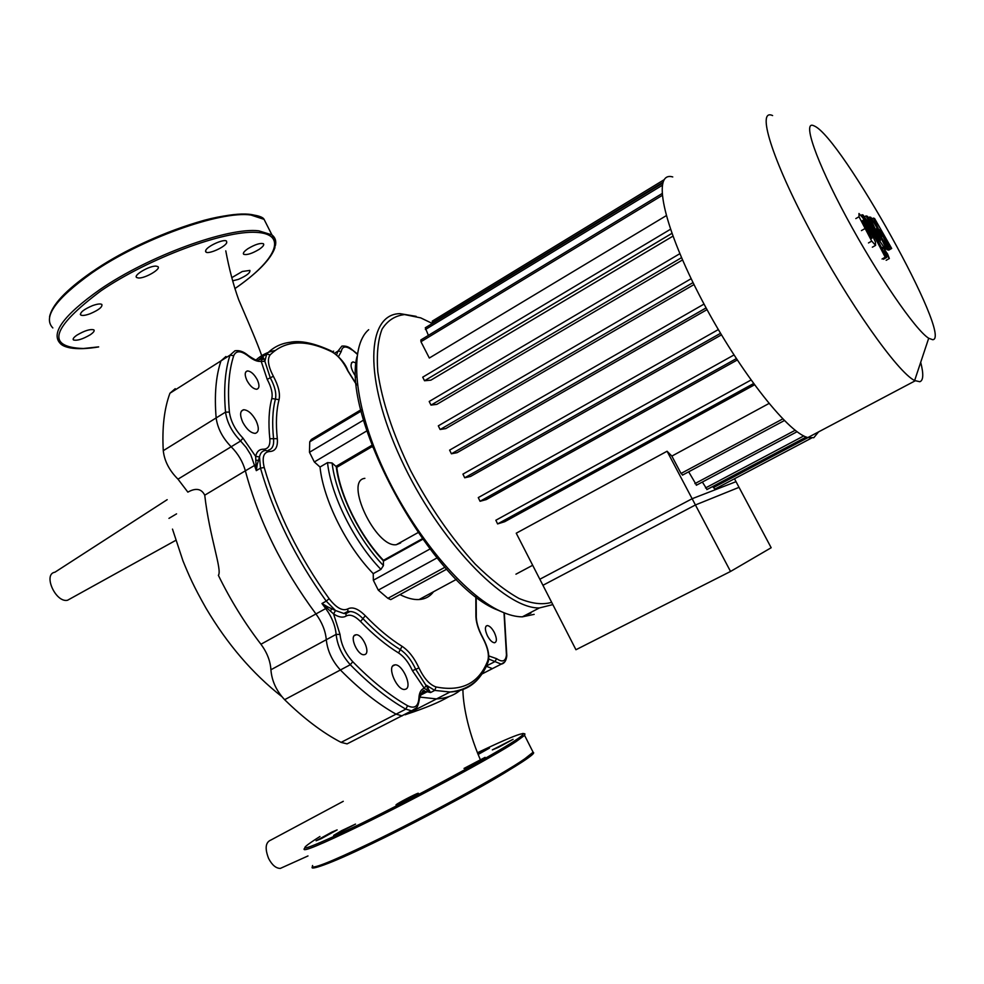 <?xml version="1.0" encoding="UTF-8"?>
<svg xmlns="http://www.w3.org/2000/svg" width="984" height="984" viewBox="0 0 984 984"><rect width="100%" height="100%" fill="white"/><g stroke="black" fill="none" stroke-linecap="round" stroke-linejoin="round"><path stroke-width="1.48" d="M77.035 335.077C73.739 337.352 72.545 338.976 73.443 339.947C77.059 340.931 82.656 339.197 90.245 334.769C93.566 332.481 94.771 330.845 93.874 329.861C90.282 328.877 84.661 330.612 77.035 335.077M92.521 305.63C83.812 309.37 79.864 312.481 80.7 314.978C82.189 315.876 85.313 315.47 90.061 313.761C98.732 310.046 102.644 306.934 101.832 304.437C100.368 303.539 97.268 303.945 92.521 305.63M156.149 266.135C149.63 265.532 132.938 275.311 136.678 277.525L138.486 278.005C145.103 278.509 161.548 268.853 157.87 266.615L156.149 266.135M226.726 242.716L226.529 241.117C224.106 238.546 207.132 246.185 205.705 250.489L205.927 252.039C208.387 254.573 225.151 247.058 226.726 242.716M259.099 249.395C262.974 246.738 264.413 244.856 263.429 243.737C260.256 242.802 255.102 244.438 247.968 248.669C244.118 251.314 242.691 253.195 243.688 254.29C246.873 255.225 252.015 253.601 259.099 249.395M232.63 280.834L238.349 279.382C246.603 275.766 250.44 272.777 249.862 270.416L242.31 271.486L231.781 277.66M331.952 832.058L337.143 829.906L321.251 838.663L316.098 840.791L331.952 832.058M341.706 830.631L355.507 824.1L333.637 835.391L341.706 830.631M397.339 803.891C402.37 800.644 420.094 791.739 418.225 793.399L417.081 794.223C412.185 797.421 394.19 806.462 396.122 804.764L397.339 803.891M464.042 768.418L485.1 757.36L464.042 768.418M498.457 747.336L492.344 749.894L513.082 739.304L498.457 747.336M477.769 753.572L489.466 748.111L478.126 754.457M176.567 513.857L168.953 518.371M264.757 450.524L263.466 449.221C259.284 449.196 256.689 451.582 255.668 456.392L259.505 456.896L260.477 468.138C273.724 514.152 295.655 558.481 326.245 601.138L321.952 603.5L326.774 607.866L327.537 606.796L321.952 603.5L325.704 608.555L315.95 613.942C322.076 622.343 325.519 630.941 326.294 639.723C327.463 650.842 332.161 660.941 340.39 669.981C359.529 689.378 378.09 704.101 396.06 714.15L401.878 715.811L396.06 714.15C378.09 704.101 359.529 689.378 340.39 669.981C332.161 660.941 327.463 650.842 326.294 639.723C325.519 630.941 322.076 622.343 315.95 613.942L260.945 644.237C244.659 623.044 230.477 600.068 218.374 575.332C222.409 570.191 209.58 537.326 204.733 495.198C201.499 488.691 195.877 487.67 187.858 492.123L177.993 479.159C169.346 470.549 164.426 461.053 163.27 450.684L216.148 417.929C214.266 395.064 215.89 376.048 220.982 360.87L225.951 356.491L220.982 360.87C215.89 376.048 214.266 395.064 216.148 417.929C217.562 428.298 222.568 437.917 231.166 446.773C222.568 437.917 217.562 428.298 216.148 417.929L225.533 412.124L229.395 412.087C227.39 389.492 228.829 370.697 233.712 355.728C236.086 350.353 240.994 350.501 248.423 356.159C253.442 360.181 257.697 361.891 261.178 361.3L267.193 379.357L270.28 377.807C274.893 386.38 276.602 393.477 275.434 399.086C272.58 409.959 271.953 423.157 273.564 438.692C274.142 445.248 272.408 449.085 268.361 450.205M256.123 359.923C261.51 355.039 267.771 351.915 274.893 350.538C267.771 351.915 261.51 355.039 256.123 359.923M449.11 696.537C439.577 702.17 425.408 708.074 406.589 714.249L405.088 714.79M402.272 715.786L401.128 716.192M406.589 714.249L436.552 698.911C445.986 698.431 453.968 695.479 460.512 690.055C453.968 695.479 445.986 698.431 436.552 698.911L419.528 697.066L436.552 698.911L450.045 692.01C464.141 691.248 474.841 685.098 482.16 673.56M260.945 644.237C267.045 652.49 270.366 661.002 270.907 669.772C271.793 680.879 276.356 690.854 284.622 699.686C303.908 718.566 322.727 732.797 341.091 742.379L347.081 743.879L351.952 741.382M204.733 495.198L245.36 470.807C258.608 520.573 282.137 568.285 315.95 613.942C282.137 568.285 258.608 520.573 245.36 470.807C242.814 461.705 238.091 453.686 231.166 446.773C238.091 453.686 242.814 461.705 245.36 470.807L255.975 464.632L256.307 470.635L257.218 464.559L255.975 464.632L255.668 456.392L242.962 438.077C235.25 430.069 230.723 421.41 229.395 412.087M481.853 674.052L492.406 668.64L486.293 666.254L492.406 668.64L495.542 667.029M175.226 388.68L169.949 393.231C164.217 408.655 161.991 427.806 163.27 450.684M332.358 351.571L333.674 351.177L332.358 351.571M283.158 867.125L280.317 868.417C275.963 868.355 272.051 865.047 268.62 858.491C264.684 848.356 265.495 842.181 271.03 839.967L343.268 801.308M70.946 598.37L67.527 600.265C55.645 603.007 42.693 574.041 54.944 572.208L167.182 499.675M672.749 176.948C652.306 170.908 661.986 222.519 698.947 294.364C735.688 366.171 787.36 432.788 807.852 437.56L813.817 437.696L818.54 431.914M772.6 115.571C756.45 108.043 771.358 157.993 809.918 230.317C848.319 302.58 897.568 372.272 914.628 380.537L919.831 381.731C923.41 380.464 923.705 373.981 920.692 362.284M814.285 125.977C841.271 137.12 953.533 338.89 932.709 339.714L928.699 338.25C915.403 330.107 877.076 274.278 846.474 217.341C815.748 160.331 802.132 120.122 813.768 125.731L814.285 125.977M667.078 451.238L695.43 504.964L542.934 585.296L516.243 533.205L667.078 451.238L671.863 456.096L681.039 473.452L682.675 475.026M768.984 403.489L671.863 456.096M750.976 380.045L495.85 520.253L497.609 523.918L504.657 521.729L754.457 384.842M733.941 354.99L478.273 497.596L480.044 501.274L486.305 499.577L737.225 360.021M718.32 329.578L462.935 474.116L464.719 477.793L470.573 476.428L721.444 334.868M704.04 304.068L449.614 450.131L451.41 453.796L457.08 452.677L707.029 309.628M440.168 429.504L693.043 282.592L440.168 429.504L445.777 428.594L694.015 284.56M431.041 405.101L681.543 257.66L431.041 405.101L436.859 404.35L682.539 259.948M671.924 233.38L424.534 380.747L430.894 380.156L672.933 236.16M661.961 193.639L420.869 339.947L420.955 341.719L429.319 358.028L666.242 215.68M695.43 504.964L739.033 487.338L734.482 478.765M712.76 486.477L714.888 489.109M702.367 482.049L707.066 489.491M688.677 471.816L696.512 485.149M664.015 179.789L432.234 321.153L432.591 323.355M662.576 183.221L425.285 327.795L428.384 335.384M424.534 380.747L422.702 377.179L670.485 229.272M430.992 405.101L429.196 401.484L679.858 253.675M440.106 429.504L438.311 425.851L691.149 278.693M393.871 665.11C387.007 667.398 397.118 690.399 404.596 689.44L405.814 689.144C412.542 686.561 402.394 663.88 394.99 664.852L393.871 665.11M355.224 634.938C349.295 636.636 357.696 655.565 364.018 654.717L364.929 654.52C370.759 652.626 362.346 633.905 356.06 634.766L355.224 634.938M494.349 632.528C496.981 638.444 497.043 641.863 494.534 642.773C492.209 642.552 489.835 640.215 487.424 635.799C484.804 629.858 484.743 626.451 487.24 625.553C489.577 625.787 491.951 628.112 494.349 632.528M356.023 376.995C350.685 368.938 349.664 363.896 352.948 361.891L356.183 362.998M246.922 380.476C244.512 374.99 244.672 371.804 247.415 370.931C250.846 371.152 254.118 374.08 257.255 379.689C259.678 385.174 259.505 388.36 256.75 389.246C253.343 389.024 250.071 386.109 246.922 380.476M242.802 422.345C239.653 415.088 239.936 410.894 243.651 409.738C248.03 410.021 252.187 413.686 256.098 420.746C259.272 427.991 258.976 432.197 255.237 433.366C250.883 433.095 246.726 429.418 242.802 422.345M400.636 542.947L396.343 544.693C375.753 548.039 343.883 480.426 364.867 478.347M372.702 447.228L371.989 446.699M356.934 356.762C341.202 419.467 433.477 585.96 497.855 610.129L501.668 611.765M526.231 614.791L530.88 613.167M534.152 614.36L522.307 616.845C515.887 616.833 508.691 614.988 500.684 611.322C464.19 594.939 413.6 534.853 383.551 469.54C353.342 404.203 348.914 346.553 368.692 329.689M416.146 316.344L399.971 313.65C366.405 314.007 363.33 378.299 401.103 459.38C438.52 540.524 504.608 609.01 539.38 607.94L552.836 604.619M551.655 602.319C542.688 605.025 531.791 603.733 518.986 598.457C505.284 590.794 490.684 579.33 475.198 564.066C451.189 537.916 429.614 506.674 410.488 470.327C392.837 433.809 381.94 400.943 377.782 371.743C376.515 354.203 377.93 340.021 382.026 329.197C387.524 320.55 395.039 315.679 404.584 314.585L420.697 317.869L432.357 323.49M371.952 445.26L335.925 466.404L336.762 467.117C340.083 495.665 360.304 536.182 383.416 560.29L383.44 565.579L380.931 569.392L373.243 573.647C346.479 546.354 323.256 499.601 320.021 467.031L314.327 461.963L309.48 452.271L309.739 441.828L311.362 439.454L360.98 409.774M320.021 467.031L327.524 462.603L332.1 462.984L335.925 466.404M433.538 591.728C430.008 596.525 425.186 599.133 419.061 599.551C413.452 599.859 407.093 598.211 399.984 594.594M391.989 598.936L390.746 599.613L387.905 598.321L378.286 590.129L373.342 580.24L373.243 573.647M475.838 596.452L475.887 614.299C475.629 621.052 477.904 628.911 482.738 637.878C487.72 647.337 489.392 654.95 487.769 660.694C479.011 683.253 461.779 691.998 436.072 686.967C429.737 684.852 424.03 678.517 418.963 667.951C414.338 657.927 408.692 650.707 402.05 646.304C390.094 638.911 377.844 628.714 365.298 615.726C358.324 608.739 352.469 606.476 347.721 608.961C342.555 611.335 336.356 607.915 329.136 598.69L326.245 601.138L335.532 610.535L327.537 606.796M270.907 669.772L336.122 634.385C335.532 627.202 332.936 619.871 328.336 612.368L325.704 608.555L326.774 607.866L333.576 613.905C338.68 617.275 342.863 617.989 346.122 616.046L345.938 613.598L346.749 612.614M347.106 612.392L349.972 611.544L345.938 613.598L343.834 613.462L335.532 610.535L333.576 613.905L340.021 634.434L336.122 634.385C337.352 645.516 342.075 655.627 350.292 664.717L352.764 661.715C345.384 653.536 341.141 644.446 340.021 634.434M419.295 700.104L418.877 698.443C419.147 692.773 420.943 689.366 424.252 688.222L426.441 685.258L434.731 690.411L430.574 692.551L415.691 669.304L412.419 670.658L424.252 688.222L428.151 690.965L429.319 690.313M428.151 690.965L430.574 692.551L427.277 691.727L428.151 690.965M347.081 743.879L406.503 713.449M257.218 464.559L259.505 456.896C260.305 452.947 262.322 450.783 265.557 450.401L269.653 451.521C275.434 451.287 277.992 447.007 277.303 438.667C275.692 423.366 276.283 410.365 279.05 399.664C280.329 393.489 278.435 385.691 273.355 376.269C268.177 366.294 267.094 359.16 270.108 354.892C285.225 340.107 305.79 339.086 331.805 351.817C338.004 355.31 343.318 361.645 347.746 370.784L356.638 384.965M263.269 357.647L262.814 356.479L266.689 354.043L264.807 361.411L261.178 361.3L261.683 359.664L264.13 359.025L263.269 357.647L261.683 359.664M258.3 360.242L262.814 356.479L262.101 358.188L259.702 359.664M273.355 376.269L270.28 377.807L264.13 359.025M871.922 238.337L866.215 229.137L862.599 220.465L868.306 229.678L871.922 238.337M869.794 230.059L875.403 241.916L875.588 245.36L871.726 241.105L859.032 216.751L858.971 213.503L862.845 217.858L869.794 230.059M868.478 242.937L871.726 241.105M869.303 224.241L886.645 257.451L885.243 257.205L868.072 224.303L865.526 221.228L862.144 214.746L863.189 215.09L869.303 224.241M883.46 259.247L886.645 257.451M882.045 259.001L885.243 257.205M861.037 215.373L862.144 214.746M885.908 253.688L884.247 249.223L887.58 254.007L889.339 258.521L885.908 253.688M881.947 236.468L873.325 218.091L874.555 218.46L891.689 248.46L890.323 248.177L879.819 229.579L888.367 247.759L887.31 247.537L876.449 228.669L885.477 247.144L883.657 246.775L877.457 237.697L866.055 215.902L867.519 216.345L880.446 240.354L869.708 217.009L870.951 217.39L881.947 236.468M871.849 218.94L873.325 218.091M888.626 250.194L891.689 248.46M887.248 249.911L890.323 248.177M885.268 249.505L888.367 247.759M884.284 249.247L887.31 247.537M882.353 248.903L885.477 247.144M864.727 216.665L866.055 215.902M868.294 217.821L869.708 217.009M575.947 649.735L539.835 579.244L692.133 498.728L730.534 571.458L575.947 649.735M730.534 571.458L771.173 547.731L736.02 481.668L692.133 498.728M98.658 346.872L83.296 348.521C45.584 347.155 51.512 327.893 101.081 290.735C148.953 258.128 223.885 230.44 255.988 232.347C288.804 233.798 276.061 260.452 234.881 288.62C257.39 272.998 270.711 259.419 274.856 247.907C276.209 236.012 273.97 238.829 271.916 234.881C275.225 237.476 276.393 240.994 275.422 245.447M98.658 346.934C86.986 348.877 77.465 349.185 70.085 347.869C65.338 346.909 62.103 345.495 60.393 343.588C50.332 333.379 63.468 315.384 99.815 289.616C148.941 255.717 228.571 226.935 258.817 230.834L271.916 234.881L264.081 219.358L268.042 227.218M52.829 327.93C42.558 317.279 55.522 298.988 91.721 273.06C140.663 238.94 220.342 210.564 250.846 215.004L264.081 219.358C262.211 215.029 241.461 210.318 204.315 220.256C164.746 231.437 127.243 248.681 91.82 271.99M91.918 271.978C145.251 234.672 233.048 205.927 256.959 216.074M319.935 836.511C290.391 855.207 304.216 850.865 361.399 823.473C413.28 798.122 483.722 760.251 510.167 743.695C537.264 726.795 519.577 732.502 477.449 752.76M304.4 848.515C301.129 852.845 320.132 845.022 361.411 825.035C416.822 798.061 494.152 756.216 516.182 741.53L524.583 735.356L524.915 734.027M312.629 865.526C309.591 870.373 328.804 862.906 370.255 843.128C425.887 816.388 503.119 774.088 524.866 758.75L533.094 752.219L532.27 750.607M371.411 843.952C445.654 808.368 543.057 752.649 532.934 752.403M341.091 742.379L405.814 709.144L407.597 705.725C389.922 695.663 371.644 680.989 352.764 661.715M248.03 355.347L248.189 355.482C243.725 351.645 239.309 350.083 234.942 350.784L230.035 355.126C225.053 370.267 223.553 389.258 225.533 412.124C226.996 422.493 232.015 432.124 240.613 441.017L177.993 479.159M284.622 699.686L350.292 664.717C369.406 684.2 387.917 699.009 405.814 709.144L411.607 710.842L416.786 707.594M169.949 393.231L230.035 355.126L233.712 355.728M795.195 430.266L694.913 483.611M803.793 435.912L705.503 487.966M807.975 437.597L713.363 487.609M662.822 182.384L432.333 322.85M662.146 185.386L425.383 329.529M662.121 195.472L420.955 341.719M782.76 418.913L681.039 473.452M706.106 307.93L451.484 453.784M464.719 477.793L720.522 333.318L464.817 477.781M480.044 501.274L736.315 358.643L480.155 501.262M753.559 383.612L497.719 523.906M383.44 565.579C357.844 539.109 335.544 494.349 332.1 462.984M327.524 462.603C330.882 495.173 354.191 542 380.931 569.392M336.233 466.65C339.726 495.628 359.996 536.28 383.366 560.818M383.354 561.151L422.653 539.343M329.136 598.69C298.988 556.612 277.34 512.885 264.229 467.511C261.805 457.326 263.614 451.988 269.653 451.521M366.909 430.857L314.327 461.963M444.977 567.239L387.905 598.321M429.897 549.047L373.342 580.24M436.994 557.94L378.286 590.129M363.649 420.057L309.48 452.271M361.276 411.029L309.739 441.828M330.476 611.027L331.756 608.653M346.122 616.046C350.009 613.979 354.818 615.799 360.538 621.507L362.924 618.616C358.213 613.807 353.896 611.458 349.972 611.544L347.906 611.396L343.834 613.462L347.906 611.396L347.721 608.961M360.538 621.507C373.514 634.889 386.183 645.369 398.557 652.946L400.303 649.625C406.355 653.622 411.484 660.178 415.691 669.304L418.963 667.951M365.298 615.726L362.924 618.616C375.679 631.802 388.139 642.134 400.303 649.625L402.05 646.304M398.557 652.946C404.006 656.525 408.631 662.429 412.419 670.658M428.323 687.976L426.269 689.538M418.877 698.443C418.188 706.586 414.424 709.021 407.597 705.725M401.878 715.811L411.607 710.842C415.74 710.706 418.323 706.795 419.344 699.107C421.927 691.297 423.747 688.739 424.817 691.42L420.525 693.634L424.817 691.42L427.277 691.727L419.824 695.565M436.072 686.967L434.731 690.411L450.045 692.01C468.901 689.907 481.619 679.833 488.175 661.789L487.584 663.29M258.448 460.438L255.889 460.18M277.303 438.667L269.813 438.729C270.342 445.555 268.226 449.061 263.466 449.221M279.05 399.664L271.805 398.52C268.878 409.541 268.214 422.948 269.813 438.729M267.193 379.357C271.338 387.081 272.888 393.465 271.805 398.52M264.229 467.511L260.477 468.138L256.307 470.635L250.785 454.829L246.135 447.388L240.613 441.017L242.962 438.077M257.587 360.365C255.877 359.012 259.21 362.788 248.189 355.482L248.423 356.159M356.602 384.584L347.992 370.882C345.47 363.637 339.8 356.958 331.018 350.833L331.805 351.817M331.018 350.833C314.007 343.035 300.341 340.193 289.985 342.321C280.834 343.428 273.072 347.34 266.689 354.043L270.108 354.892M475.887 614.299L476.231 615.947M487.769 660.694L488.175 661.789C489.786 655.455 488.027 647.435 482.873 637.73C478.162 628.985 475.973 621.396 476.293 614.988L476.182 596.71M351.448 349.185L357.278 354.252M357.34 353.908L351.608 349.308C348.84 346.786 345.593 345.728 341.878 346.11L338.004 351.079L341.276 351.497C342.284 346.097 345.827 345.581 351.915 349.947M338.459 356.614L341.276 351.497M334.658 353.158L338.004 351.079L336.602 354.806M504.005 612.774L506.44 654.95C505.702 661.359 502.43 662.601 496.6 658.665L488.79 655.934M488.74 659.022L501.2 664.139L504.731 661.912M496.6 658.665L494.952 661.592L486.416 665.971M506.44 654.95L506.748 656.574M862.98 222.618L864.014 222.027M866.904 230.477L868.306 229.678M871.074 237.575L871.885 237.119M872.353 247.193L875.588 245.36M861.443 230.6L864.69 228.743M855.809 218.596L859.032 216.751M867.039 224.893L868.072 224.303M865.33 221.831L866.104 221.388M886.166 260.305L889.339 258.521M881.652 247.907L883.657 246.775M876.584 238.202L877.457 237.697M49.557 316.909C51.808 305.065 65.83 290.145 91.61 272.125M73.443 339.947L73.124 339.271M80.7 314.978L80.319 314.216M243.331 253.577L243.688 254.29M205.533 251.24L205.927 252.039M522.824 733.449L524.841 733.818L524.583 735.356L533.094 752.219C523.488 765.749 436.146 812.083 371.239 844.014C326.799 865.649 309.308 870.459 312.395 866.978M172.495 529.109L182.963 560.855C189.346 576.39 193.491 586.046 205.951 608.087C227.243 644.065 252.507 673.56 281.756 696.537M261.719 355.667C257.414 343.219 247.98 321.62 248.288 322.149L238.681 299.739C233.392 284.954 229.088 268.657 225.779 250.846M462.923 689.55C462.96 702.576 467.019 728.554 480.155 759.316M280.317 868.417L307.992 855.945M67.527 600.265L175.742 540.376M532.676 565.271L515.948 574.189M696.315 485.26L797.089 431.705M706.869 489.589L806.253 437.019M811.505 438.089L714.704 489.208M424.498 380.759L671.912 233.356M682.466 475.137L784.383 420.549M706.094 307.894L451.41 453.796M753.535 383.576L497.609 523.918M928.699 338.25L914.628 380.537M915.181 380.82L807.852 437.56M247.415 370.931L245.766 371.977M243.651 409.738L241.375 411.14M497.855 610.129L500.684 611.322M522.307 616.845L539.38 607.94M372.407 446.453L336.872 467.302M383.416 560.339L422.247 538.777M419.061 599.551L456.453 579.355M446.711 569.17L390.746 599.613M396.343 544.693L417.942 532.664M492.406 668.64L501.2 664.139C504.448 663.511 506.317 660.67 506.809 655.602L504.288 612.884M352.948 361.891L351.522 362.752M487.24 625.553L486.01 626.193M356.06 634.766L354.105 635.812M394.99 664.852L392.714 666.045"/></g></svg>
